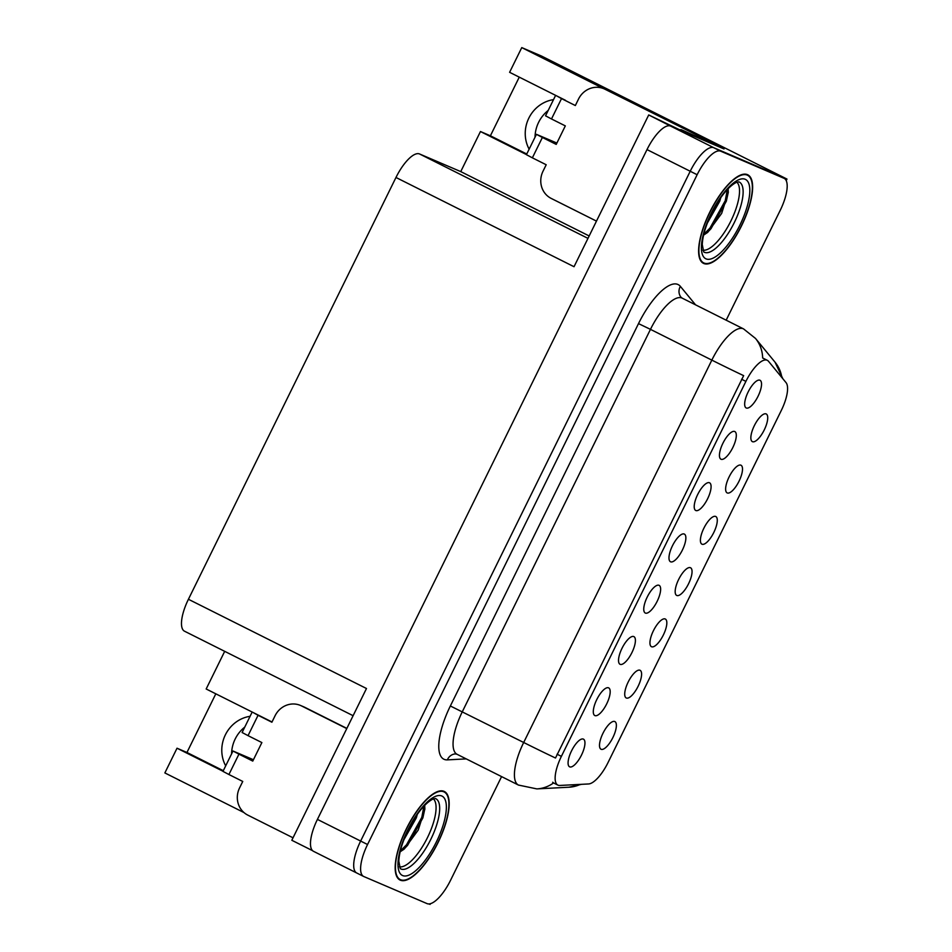 <?xml version="1.0" encoding="UTF-8"?>
<svg xmlns="http://www.w3.org/2000/svg" width="952" height="952" viewBox="0 0 952 952"><rect width="100%" height="100%" fill="white"/><g stroke="black" fill="none" stroke-linecap="round" stroke-linejoin="round"><path stroke-width="1.43" d="M569.689 766.86A15.47 5.391 116.6 0 0 581.482 755.103A15.47 5.391 116.6 0 0 583.35 739.097A15.47 5.391 116.6 0 0 582.196 738.954A15.47 5.391 116.6 0 0 571.7 750.569A15.47 5.391 116.6 0 0 568.677 765.92A15.47 5.391 116.6 0 0 569.689 766.86M651.561 646.741A15.47 5.391 116.6 0 0 663.354 634.996A15.47 5.391 116.6 0 0 665.222 618.978A15.47 5.391 116.6 0 0 664.068 618.836A15.47 5.391 116.6 0 0 653.56 630.45A15.47 5.391 116.6 0 0 650.549 645.813A15.47 5.391 116.6 0 0 651.561 646.741M626.333 698.006A15.47 5.391 116.6 0 0 638.126 686.261A15.47 5.391 116.6 0 0 639.994 670.256A15.47 5.391 116.6 0 0 638.84 670.113A15.47 5.391 116.6 0 0 628.344 681.715A15.47 5.391 116.6 0 0 625.321 697.078A15.47 5.391 116.6 0 0 626.333 698.006M727.233 492.946A15.47 5.391 116.6 0 0 739.038 481.188A15.47 5.391 116.6 0 0 740.894 465.183A15.47 5.391 116.6 0 0 739.752 465.04A15.47 5.391 116.6 0 0 729.244 476.643A15.47 5.391 116.6 0 0 726.233 492.005A15.47 5.391 116.6 0 0 727.233 492.946M670.589 561.799A15.47 5.391 116.6 0 0 682.394 550.042A15.47 5.391 116.6 0 0 684.25 534.036A15.47 5.391 116.6 0 0 683.108 533.893A15.47 5.391 116.6 0 0 672.6 545.496A15.47 5.391 116.6 0 0 669.589 560.859A15.47 5.391 116.6 0 0 670.589 561.799M721.045 459.257A15.47 5.391 116.6 0 0 732.838 447.5A15.47 5.391 116.6 0 0 734.706 431.494A15.47 5.391 116.6 0 0 733.552 431.351A15.47 5.391 116.6 0 0 723.056 442.966A15.47 5.391 116.6 0 0 720.045 458.328A15.47 5.391 116.6 0 0 721.045 459.257M601.105 749.283A15.47 5.391 116.6 0 0 612.898 737.526A15.47 5.391 116.6 0 0 614.766 721.521A15.47 5.391 116.6 0 0 613.612 721.378A15.47 5.391 116.6 0 0 603.116 732.981A15.47 5.391 116.6 0 0 600.105 748.343A15.47 5.391 116.6 0 0 601.105 749.283M645.361 613.064A15.47 5.391 116.6 0 0 657.166 601.307A15.47 5.391 116.6 0 0 659.022 585.302A15.47 5.391 116.6 0 0 657.88 585.159A15.47 5.391 116.6 0 0 647.372 596.761A15.47 5.391 116.6 0 0 644.361 612.124A15.47 5.391 116.6 0 0 645.361 613.064M594.917 715.595A15.47 5.391 116.6 0 0 606.71 703.837A15.47 5.391 116.6 0 0 608.578 687.832A15.47 5.391 116.6 0 0 607.424 687.689A15.47 5.391 116.6 0 0 596.916 699.292A15.47 5.391 116.6 0 0 593.905 714.654A15.47 5.391 116.6 0 0 594.917 715.595M620.133 664.329A15.47 5.391 116.6 0 0 631.938 652.572A15.47 5.391 116.6 0 0 633.794 636.567A15.47 5.391 116.6 0 0 632.652 636.424A15.47 5.391 116.6 0 0 622.144 648.026A15.47 5.391 116.6 0 0 619.133 663.389A15.47 5.391 116.6 0 0 620.133 664.329M702.005 544.211A15.47 5.391 116.6 0 0 713.81 532.454A15.47 5.391 116.6 0 0 715.666 516.448A15.47 5.391 116.6 0 0 714.524 516.305A15.47 5.391 116.6 0 0 704.016 527.92A15.47 5.391 116.6 0 0 701.005 543.271A15.47 5.391 116.6 0 0 702.005 544.211M676.789 595.476A15.47 5.391 116.6 0 0 688.582 583.719A15.47 5.391 116.6 0 0 690.438 567.713A15.47 5.391 116.6 0 0 689.296 567.57A15.47 5.391 116.6 0 0 678.788 579.185A15.47 5.391 116.6 0 0 675.777 594.548A15.47 5.391 116.6 0 0 676.789 595.476M746.273 407.992A15.47 5.391 116.6 0 0 758.066 396.234A15.47 5.391 116.6 0 0 759.934 380.229A15.47 5.391 116.6 0 0 758.78 380.086A15.47 5.391 116.6 0 0 748.284 391.7A15.47 5.391 116.6 0 0 745.261 407.051A15.47 5.391 116.6 0 0 746.273 407.992M695.817 510.522A15.47 5.391 116.6 0 0 707.61 498.777A15.47 5.391 116.6 0 0 709.478 482.759A15.47 5.391 116.6 0 0 708.336 482.616A15.47 5.391 116.6 0 0 697.828 494.231A15.47 5.391 116.6 0 0 694.817 509.594A15.47 5.391 116.6 0 0 695.817 510.522M752.461 441.68A15.47 5.391 116.6 0 0 764.254 429.923A15.47 5.391 116.6 0 0 766.122 413.918A15.47 5.391 116.6 0 0 764.98 413.775A15.47 5.391 116.6 0 0 754.472 425.377A15.47 5.391 116.6 0 0 751.461 440.74A15.47 5.391 116.6 0 0 752.461 441.68M558.027 785.174A27.858 9.71 116.6 0 0 559.764 785.459L588.562 783.96A27.858 9.71 116.6 0 0 608.054 762.516L781.33 410.395A27.858 9.71 116.6 0 0 786.043 382.621L768.49 361.272A27.858 9.71 116.6 0 0 767.312 360.32A27.858 9.71 116.6 0 0 745.892 381.395L561.382 756.364A27.858 9.71 116.6 0 0 557.848 785.091A27.858 9.71 116.6 0 0 558.027 785.174M231.586 753.889A33.011 30.928 113.2 0 1 244.747 727.126M225.695 765.848A33.011 30.928 113.2 0 1 250.078 716.309M428.983 903.936L430.078 904.4L430.435 903.686M786.221 180.63L786.983 179.071L713.822 147.75A30.952 10.781 116.6 0 0 690.224 171.253L360.641 841.056A30.952 10.781 116.6 0 0 356.702 872.972A30.952 10.781 116.6 0 0 356.917 873.067A30.952 10.781 116.6 0 1 356.702 872.972A30.952 10.781 116.6 0 1 360.641 841.056L690.224 171.253A30.952 10.781 116.6 0 1 713.822 147.75L777.046 174.823A30.952 10.781 116.6 0 1 777.26 174.918A30.952 10.781 116.6 0 1 777.451 175.025M706.134 140.004L724.032 148.964L683.048 131.424L648.717 114.954L670.601 126.092A30.952 10.781 116.6 0 0 647.003 149.595L317.421 819.398A30.952 10.781 116.6 0 0 313.494 851.314A30.952 10.781 116.6 0 0 313.696 851.409M184.7 631.283A30.952 10.781 -63.4 0 1 184.486 631.188A30.952 10.781 -63.4 0 1 188.425 599.272L395.972 177.477L574.032 266.715L648.717 114.954M312.589 850.683L291.812 840.271L366.484 688.51L188.425 599.272M215.806 693.829L186.949 752.473L177.024 748.212L164.863 772.929L243.974 812.568M565.452 100.293L509.606 72.304L521.767 47.6L541.498 56.049L786.983 179.071M521.767 47.6L603.663 88.643M535.024 137.207A33.011 30.928 113.2 0 1 548.197 110.444M395.972 177.477A30.952 10.781 -63.4 0 1 419.57 153.974L460.744 171.598L589.169 235.965M460.744 171.598L480.462 131.531L526.468 154.593M177.024 748.212L223.03 771.275M272.01 721.985L206.167 688.986L224.696 651.335M519.256 77.148L490.399 135.791L480.462 131.531M186.949 752.473L223.315 770.692M553.517 99.627A33.011 30.928 -66.8 0 0 529.145 149.166M490.399 135.791L526.753 154.01M400.316 880.172A49.516 17.255 116.6 0 0 437.837 843.02A49.516 17.255 116.6 0 0 444.358 791.493A49.516 17.255 116.6 0 0 444.037 791.338A49.516 17.255 116.6 0 0 406.516 828.49A49.516 17.255 116.6 0 0 399.995 880.017A49.516 17.255 116.6 0 0 400.316 880.172M703.766 263.49A49.516 17.255 116.6 0 0 741.287 226.338A49.516 17.255 116.6 0 0 747.808 174.811A49.516 17.255 116.6 0 0 747.475 174.656A49.516 17.255 116.6 0 0 709.954 211.808A49.516 17.255 116.6 0 0 703.433 263.335A49.516 17.255 116.6 0 0 703.766 263.49M555.504 758.018L743.655 375.647A36.105 0.714 -153.8 0 1 711.834 360.118A41.257 14.387 -63.4 0 1 743.286 328.773A41.257 14.387 -63.4 0 1 743.56 328.904L682.191 298.143A41.257 14.387 116.6 0 0 681.918 298.012A41.257 14.387 116.6 0 0 650.466 329.356L462.315 711.739A41.257 14.387 116.6 0 0 457.067 754.293L455.472 753.901A10.317 9.484 87 0 0 447.369 759.874A51.575 17.981 -63.4 0 1 450.355 705.979L638.506 323.609L650.466 329.356L711.834 360.118L523.683 742.489A36.105 0.714 26.2 0 0 555.504 758.018M553.54 782.925L552.684 782.246M781.842 377.504A36.105 33.439 -39.4 0 0 775.047 362.2L755.495 338.424A36.105 33.439 -39.4 0 1 762.647 357.988L762.778 358.047M726.174 320.181L780.235 210.309A30.952 10.781 116.6 0 0 784.174 178.381A30.952 10.781 116.6 0 0 783.96 178.286L720.735 151.213A30.952 10.781 116.6 0 0 697.138 174.728L367.555 844.519A30.952 10.781 116.6 0 0 363.628 876.447A30.952 10.781 116.6 0 0 363.831 876.542L427.067 903.615A30.952 10.781 116.6 0 0 450.653 880.1L501.585 776.606M293.026 837.796L247.746 815.091A20.635 19.337 113.2 0 1 239.559 787.923L242.748 781.449L228.92 774.511L238.94 754.151L232.99 751.021L253.434 759.732M238.94 754.151L252.768 761.088L261.871 742.572L248.044 735.646L258.063 715.285L271.891 722.223L275.08 715.737A20.635 19.337 113.2 0 1 300.487 705.444A20.635 19.337 113.2 0 1 301.475 705.896L346.766 728.589M253.172 760.255L242.248 755.567L252.863 760.886M300.487 705.444L303.795 706.86A20.635 19.337 113.2 0 1 304.783 707.312L346.861 728.399M262.002 716.975L271.986 722.021M258.063 715.285L253.363 712.643M252.113 712.156L242.105 732.504L248.044 735.646M232.99 751.021L222.97 771.382L228.92 774.511M596.476 221.114L551.184 198.409A20.635 19.337 113.2 0 1 543.009 171.241L546.198 164.755L532.37 157.83L542.378 137.469L536.44 134.339L556.884 143.05M542.378 137.469L556.218 144.406L565.321 125.89L551.494 118.964L561.513 98.603L575.341 105.541L578.518 99.056A20.635 19.337 113.2 0 1 603.937 88.762A20.635 19.337 113.2 0 1 604.925 89.214L706.253 139.754A20.635 19.337 -66.8 0 0 706.003 140.277M556.622 143.573L545.698 138.885L556.313 144.204M689.153 134.03A20.635 7.188 -63.4 0 1 690.438 134.244L717.582 145.87A20.635 7.188 116.6 0 0 717.439 146.144M717.582 145.87L681.787 129.912A20.635 7.188 116.6 0 0 679.811 129.793M603.937 88.762L607.245 90.178A20.635 19.337 113.2 0 1 608.233 90.63L706.253 139.754M561.513 98.603L556.801 95.962M555.563 95.474L545.544 115.823L551.494 118.964M536.44 134.339L526.42 154.688L532.37 157.83M433.386 798.871A38.163 13.304 -63.4 0 1 427.15 838.248A38.163 13.304 -63.4 0 1 399.34 866.82M400.149 851.838L404.398 848.91L418.214 830.084L424.854 809.307L424.711 805.356M400.542 879.707A49.004 17.076 -63.4 0 1 400.221 879.565A49.004 17.076 -63.4 0 1 406.671 828.561A49.004 17.076 -63.4 0 1 443.799 791.802A49.004 17.076 -63.4 0 1 444.132 791.945A49.004 17.076 -63.4 0 1 437.67 842.948A49.004 17.076 -63.4 0 1 400.542 879.707M417.309 814.4L416.31 817.875L403.85 839.854M410.455 825.503L409.467 827.347M423.902 806.213L421.795 817.387L406.504 844.805L400.375 850.874M424.878 808.76L422.867 817.923L407.587 845.352L403.469 849.684M736.836 182.189A38.163 13.304 -63.4 0 1 730.601 221.566A38.163 13.304 -63.4 0 1 702.778 250.138M703.599 235.156L707.848 232.228L721.664 213.403L728.292 192.625L728.161 188.674M703.992 263.026A49.004 17.076 -63.4 0 1 703.671 262.883A49.004 17.076 -63.4 0 1 710.121 211.88A49.004 17.076 -63.4 0 1 747.249 175.12A49.004 17.076 -63.4 0 1 747.57 175.263A49.004 17.076 -63.4 0 1 741.12 226.267A49.004 17.076 -63.4 0 1 703.992 263.026M720.759 197.719L719.748 201.193L707.288 223.173M713.893 208.821L712.917 210.666M727.34 189.531L725.234 200.705L709.942 228.123L703.826 234.192M728.328 192.078L726.317 201.241L711.025 228.67L706.908 233.002M317.421 819.398L367.555 844.519M647.003 149.595L697.138 174.728M670.601 126.092L720.735 151.213M419.57 153.974L587.979 238.369M745.892 381.395L741.584 379.229M561.382 756.364L557.075 754.198M638.506 323.609A51.575 17.981 -63.4 0 1 677.824 284.434A51.575 17.981 -63.4 0 1 680.359 286.362L695.555 304.83M518.709 785.174A41.257 14.387 -63.4 0 1 518.435 785.055L536.845 788.899A36.105 33.201 -93 0 0 553.552 782.937M581.517 784.329L568.939 787.221A36.105 33.201 -93 0 0 580.315 784.388M457.067 754.293L518.435 785.055A41.257 14.387 -63.4 0 1 523.683 742.489L450.355 705.979M466.23 758.887L447.369 759.874M783.96 178.286L777.046 174.823M682.191 298.143L681.037 297.25A10.317 9.556 140.6 0 1 680.359 286.362M301.475 705.896L304.783 707.312M690.438 134.244L681.787 129.912M604.925 89.214L608.233 90.63M435.599 798.621A39.222 13.673 -63.4 0 1 430.875 839.2A39.222 13.673 -63.4 0 1 400.97 868.997A39.222 13.673 -63.4 0 1 400.268 868.617L398.817 861.251C399.197 852.421 402.506 841.592 408.741 828.764C415.488 815.317 424.806 802.976 433.172 798.954L435.385 798.538A39.222 13.673 -63.4 0 1 435.599 798.621M402.589 875.542A44.351 15.458 -63.4 0 1 407.944 829.656A44.351 15.458 -63.4 0 1 441.752 795.967A44.351 15.458 -63.4 0 1 436.409 841.854A44.351 15.458 -63.4 0 1 402.589 875.542M739.049 181.939A39.222 13.673 -63.4 0 1 734.325 222.518A39.222 13.673 -63.4 0 1 704.421 252.316A39.222 13.673 -63.4 0 1 703.707 251.935L702.267 244.557C702.635 235.739 705.944 224.91 712.191 212.082C718.938 198.635 728.256 186.294 736.61 182.272L738.835 181.856A39.222 13.673 -63.4 0 1 739.049 181.939M706.039 258.861A44.351 15.458 -63.4 0 1 711.382 212.974A44.351 15.458 -63.4 0 1 745.202 179.285A44.351 15.458 -63.4 0 1 739.859 225.172A44.351 15.458 -63.4 0 1 706.039 258.861M313.494 851.314L363.628 876.447M184.486 631.188L353.109 715.702M767.312 360.32L762.766 358.035M557.848 785.091L553.398 782.853M775.047 362.2L782.83 378.706M536.845 788.899L568.939 787.221M755.495 338.424L743.56 328.904M784.174 178.381L777.26 174.918M400.221 879.565L397.995 878.446M444.132 791.945L441.906 790.838M703.671 262.883L701.446 261.764M747.57 175.263L745.356 174.156"/></g></svg>
